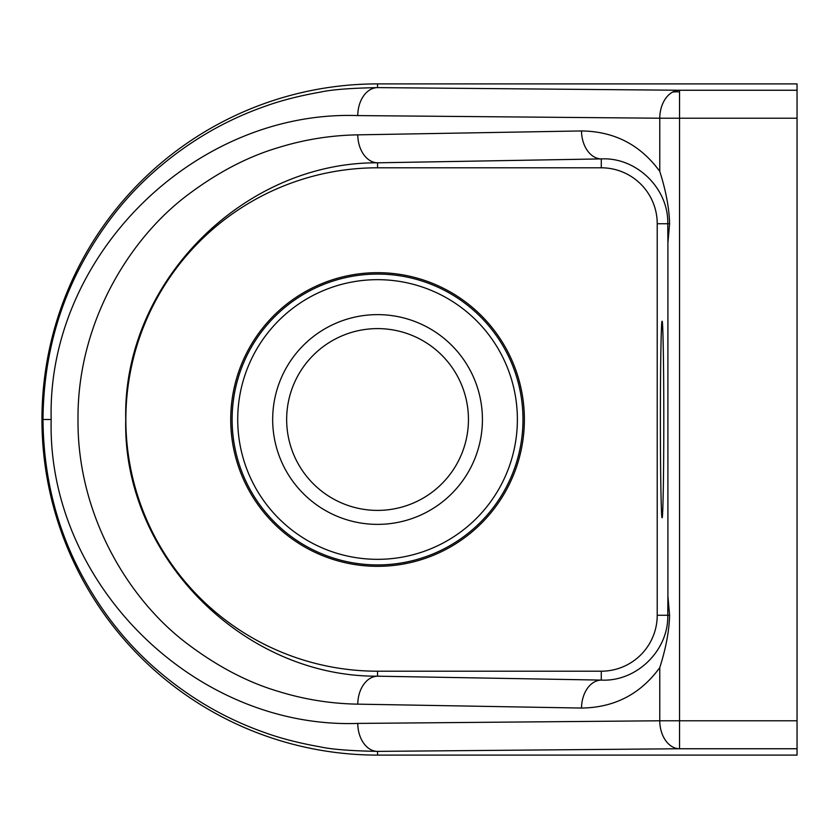 <?xml version="1.0" encoding="UTF-8"?>
<svg xmlns="http://www.w3.org/2000/svg" width="839" height="839" viewBox="0 0 839 839"><rect width="100%" height="100%" fill="white"/><g stroke="black" fill="none" stroke-linecap="round" stroke-linejoin="round"><path stroke-width="1.26" d="M679.538 91.944L679.538 118.215L659.769 118.215A27.97 19.779 -89.5 0 1 672.5 92.143A27.97 19.779 -89.5 0 1 679.538 90.245L679.538 91.944A27.97 25.139 -138.6 0 0 672.5 92.143M662.097 517.38C661.593 521.313 660.408 491.948 660.387 419.5C660.408 347.052 661.593 317.687 662.097 321.62C662.6 317.687 663.785 347.052 663.806 419.5C663.785 491.948 662.6 521.313 662.097 517.38M524.375 419.5A146.825 146.825 0 0 1 377.55 566.325A146.825 146.825 0 0 1 230.725 419.5A146.825 146.825 0 0 1 377.55 272.675A146.825 146.825 0 0 1 524.375 419.5M797.05 118.215L797.05 83.9L377.55 83.9A335.6 335.6 0 0 0 41.95 419.5A335.6 335.6 0 0 0 377.55 755.1L797.05 755.1L797.05 118.215L679.538 118.215L679.538 748.755A27.97 19.779 -90.5 0 1 659.769 720.785L797.05 720.785M797.05 748.755L679.538 748.755L377.55 751.387C350.335 750.853 331.216 749.342 320.194 746.857C298.978 743.113 280.362 738.299 264.337 732.447C226.184 719.013 191.271 698.897 159.588 672.091C125.871 643.67 98.362 608.306 77.073 566C54.808 521.092 43.45 472.263 42.988 419.5C43.429 366.821 54.776 318.023 77.02 273.105C98.425 230.641 125.913 195.267 159.483 167.003C191.124 140.197 226.027 120.071 264.17 106.616C280.236 100.732 298.936 95.898 320.236 92.133C331.248 89.658 350.356 88.147 377.55 87.613A27.97 19.779 90.5 0 0 357.771 115.583L659.769 118.215L659.769 171.376C665.956 190.841 669.228 208.292 669.585 223.73L667.907 242.985L667.907 596.015L669.585 615.27C669.228 630.708 665.956 648.159 659.769 667.624L659.769 720.785L357.771 723.417A27.97 19.779 89.5 0 0 377.55 751.387L377.55 755.1M667.907 242.985L667.76 223.73L657.22 223.73L657.22 615.27L667.76 615.27L667.907 596.015M669.585 615.27L667.76 615.27C668.693 650.644 636.319 681.95 601.28 680.093A27.97 19.769 91 0 0 581.511 708.053L357.771 704.152A27.97 19.769 -89 0 1 377.55 676.192C241.926 676.905 122.358 554.747 125.745 419.5C122.358 284.253 241.926 162.095 377.55 162.808A27.97 19.769 -91 0 1 357.771 134.848L581.511 130.947A27.97 19.769 89 0 0 601.28 158.907C636.319 157.05 668.693 188.356 667.76 223.73L669.585 223.73M657.22 223.73A55.93 55.93 0 0 0 601.28 167.8L377.55 167.8A251.7 251.7 0 0 0 125.85 419.5A251.7 251.7 0 0 0 377.55 671.2L601.28 671.2A55.93 55.93 0 0 0 657.22 615.27M468.445 419.5A90.895 90.895 0 0 1 377.55 510.395A90.895 90.895 0 0 1 286.655 419.5A90.895 90.895 0 0 1 377.55 328.605A90.895 90.895 0 0 1 468.445 419.5M482.425 419.5A104.875 104.875 0 0 1 377.55 524.375A104.875 104.875 0 0 1 272.675 419.5A104.875 104.875 0 0 1 377.55 314.625A104.875 104.875 0 0 1 482.425 419.5M517.38 419.5A139.83 139.83 0 0 0 377.55 279.67A139.83 139.83 0 0 0 237.72 419.5A139.83 139.83 0 0 0 377.55 559.33A139.83 139.83 0 0 0 517.38 419.5M522.98 419.5A145.43 145.43 0 0 0 377.55 274.07A145.43 145.43 0 0 0 232.12 419.5A145.43 145.43 0 0 0 377.55 564.93A145.43 145.43 0 0 0 522.98 419.5M377.55 83.9L377.55 87.613L679.538 90.245L797.05 90.245M42.988 419.5L51.179 419.5C46.932 256.115 194.428 109.909 357.771 115.583M357.771 723.417C194.428 729.091 46.932 582.885 51.179 419.5M357.771 704.152C330.734 703.68 304.295 699.443 278.464 691.441C248.344 682.579 218.444 667.057 188.754 644.855C128.084 599.937 77.178 514.317 78.006 419.5C77.178 324.693 128.063 239.073 188.754 194.145C218.423 171.953 248.334 156.432 278.464 147.559C304.284 139.557 330.723 135.32 357.771 134.848M581.511 130.947C614.347 131.356 640.43 144.832 659.769 171.376M659.769 667.624C640.44 694.168 614.347 707.644 581.511 708.053M377.55 671.2L377.55 676.192L601.28 680.093L601.28 671.2M601.28 167.8L601.28 158.907L377.55 162.808L377.55 167.8"/></g></svg>
